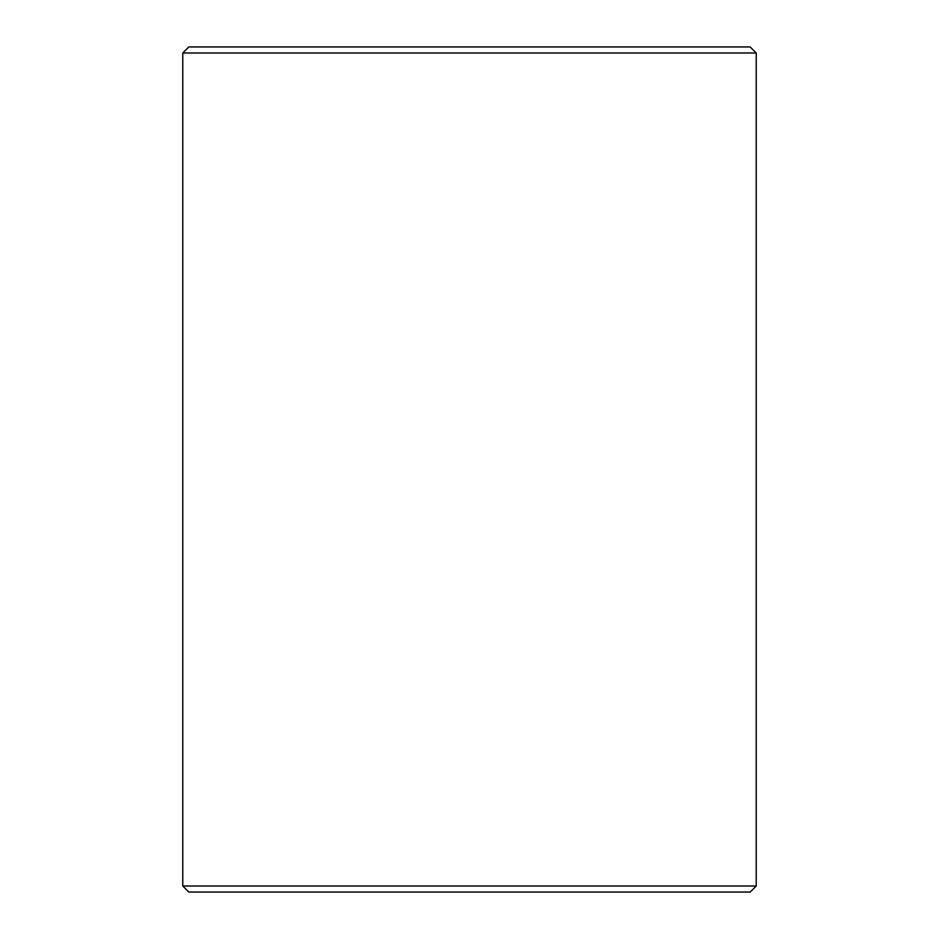<?xml version="1.0" encoding="UTF-8"?>
<svg xmlns="http://www.w3.org/2000/svg" width="939" height="939" viewBox="0 0 939 939"><rect width="100%" height="100%" fill="white"/><g stroke="black" fill="none" stroke-linecap="round" stroke-linejoin="round"><path stroke-width="1.41" d="M182.765 886.017L188.809 892.05L750.191 892.05L756.235 886.017L756.235 52.983L182.765 52.983L182.765 886.017L756.235 886.017M756.235 52.983L750.191 46.95L188.809 46.95L182.765 52.983"/></g></svg>

